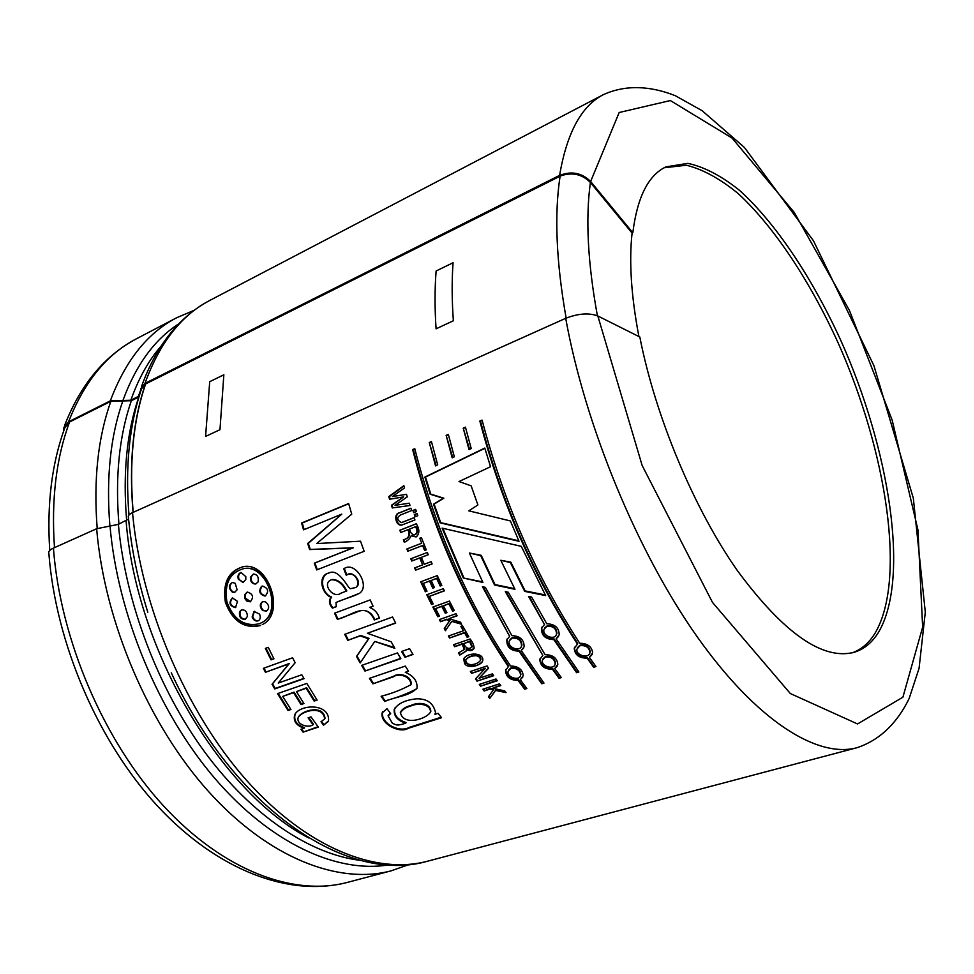 <?xml version="1.0" encoding="UTF-8"?>
<svg xmlns="http://www.w3.org/2000/svg" width="974" height="974" viewBox="0 0 974 974"><rect width="100%" height="100%" fill="white"/><g stroke="black" fill="none" stroke-linecap="round" stroke-linejoin="round"><path stroke-width="1.46" d="M53.424 548.119C60.339 639.784 103.768 740.946 163.656 806.034C223.716 871.109 294.014 896.652 347.353 882.407C288.754 897.578 217.068 870.001 157.715 806.277C98.374 742.261 55.835 643.777 48.87 553.439C48.213 551.613 49.723 549.835 53.424 548.119L96.645 528.736L118.39 524.353L128.58 519.032M147.805 612.269C137.821 580.297 131.356 548.715 128.434 517.511C127.789 515.843 129.14 514.211 132.513 512.641C141.108 606.912 185.937 711.897 246.105 779.845C306.457 847.794 375.854 875.042 427.549 861.211L856.852 747.74C817.405 758.442 756.798 721.028 697.08 636.631C637.507 552.331 585.216 426.101 565.699 318.315L132.513 512.641M565.699 318.315C578.252 313.445 588.953 312.666 597.829 315.978L639.821 337.004C655.429 416.726 693.951 508.672 737.415 570.654C783.693 633.197 822.604 660.421 854.137 652.312C864.169 649.22 872.351 642.45 878.706 631.992C910.033 578.3 889.7 448.917 840.452 339.658C811.926 277.529 775.901 223.302 739.546 190.38C721.454 175.892 704.214 166.883 687.851 163.352L665.826 166.895C648.246 175.357 637.24 197.308 632.82 232.749L632.089 233.09C628.948 261.702 631.225 296.193 638.907 336.554M560.099 176.184L145.625 383.963M144.98 383.391L559.612 175.357C566.868 132.732 581.49 105.801 603.478 94.6C625.235 84.714 649.841 85.59 675.347 95.72L702.181 110.744L744.38 147.415L813.436 240.724L873.909 365.627L913.332 498.225L925.3 612.147L919.066 668.31L909.156 698.492C897.334 722.818 879.912 740.203 856.852 747.74M259.267 623.75L261.373 622.8C283.397 612.756 267.692 564.372 244.048 568.524C229.742 572.505 224.044 583.73 226.966 602.2C233.784 619.732 244.547 626.927 259.267 623.75M244.9 568.439C268.471 564.579 283.799 612.451 261.969 622.483L261.531 622.715M232.616 597.829C229.109 602.529 230.168 605.755 235.781 607.496M237.486 601.348L235.501 607.606C229.45 605.962 228.415 602.723 232.384 597.878L237.486 601.348M247.323 592.022L245.399 594.396L245.545 598.219L250.61 601.701M244.912 598.426L244.766 594.578L247.274 592.034C253.033 593.872 254.044 597.135 250.281 601.835L246.799 601.043L245.144 598.949L245.545 598.219M262.797 601.591C260.131 604.16 260.289 607.046 263.272 610.284L266.62 611.1L262.676 610.552C259.547 606.948 259.534 603.99 262.639 601.652L265.305 601.762C269.25 604.988 269.688 608.105 266.608 611.112M254.384 611.307L252.741 616.725C253.995 619.841 255.943 621.156 258.573 620.657M252.132 616.98L254.056 611.428L259.571 614.131C260.813 617.139 260.399 619.354 258.353 620.779C255.651 621.582 253.581 620.328 252.132 616.98L252.741 616.725M241.637 609.821L240.152 611.514C239.397 616.286 241.15 618.867 245.411 619.245M247.396 616.42L245.375 619.257C240.919 619.561 238.971 617.053 239.543 611.745L241.43 609.882C245.217 609.566 247.201 611.745 247.396 616.42M262.87 586.007L262.091 586.226C258.974 591.121 260.155 594.323 265.622 595.845L265.013 596.064C259.547 594.53 258.366 591.315 261.47 586.421L262.225 586.105C268.106 587.858 269.153 591.145 265.354 595.966L265.013 596.064M241.211 572.468C238.703 573.771 237.985 576.109 239.068 579.493L243.439 582.452M238.423 579.64C237.352 575.878 238.228 573.491 241.053 572.493L245.813 576.669L245.801 579.506L243.001 582.574L239.068 579.493M253.386 574.015L251.073 577.071C250.854 581.271 252.473 583.56 255.931 583.925M258.037 581.965L255.638 584.01C252.035 583.962 250.294 581.685 250.428 577.217L253.483 573.99C257.453 574.563 258.974 577.229 258.037 581.965M235.233 583.292L237.096 589.818L234.539 592.399L232.348 592.168C228.391 588.247 228.391 585.021 232.372 582.452L235.233 583.292M232.287 582.476C229.012 585.532 229.243 588.71 232.993 591.985L234.892 592.289M560.123 176.014C554.194 214.377 556.203 261.738 566.138 318.121M301.015 704.567L293.551 692.636L282.679 696.41L290.922 709.486L288.036 710.472L277.517 693.634L306.822 683.431L317.11 700.087L314.164 701.085L306.153 688.265L296.473 691.625L303.937 703.569L301.015 704.567L303.73 703.228M268.252 647.345L273.938 658.814L271.04 659.861L265.366 648.404L268.252 647.345M331.111 597.354C320.714 593.166 317.828 574.867 329.09 572.968C335.847 569.449 342.483 577.935 348.631 587.139L350.238 588.722L355.547 587.578C361.244 584.424 355.34 570.082 346.257 575.232L343.761 568.816C355.218 560.318 370.485 585.861 359.625 593.239C353.611 596.429 341.911 599.68 336.03 602.504L336.274 606.68L332.451 608.117C328.993 604.05 328.542 600.471 331.111 597.354L331.684 597.062C329.102 600.191 329.553 603.77 333.011 607.788L336.237 606.583M344.711 634.342L392.571 616.98L395.688 623.104L367.405 633.283L391.171 641.781L394.835 648.331L374.759 641.416L360.185 662.953L356.484 656.464L368.501 638.822L360.185 635.888L347.779 640.344L344.711 634.342M413 654.467L404.953 657.255L401.58 651.484L409.628 648.684L413 654.467M438.057 713.309L441.563 717.728L408.143 728.333C400.387 733.739 379.982 724.242 382.137 712.944L387.019 708.682L390.696 713.686L388.066 715.805L392.425 723.353C396.613 724.717 395.821 726.324 405.708 723.219C397.489 720.541 393.666 716 394.239 709.583C397.66 703.63 405.074 700.038 416.458 698.821C427.136 698.589 433.491 703.191 435.524 712.603L434.891 714.319L438.057 713.309M442.135 528.139L521.273 546.341L545.659 595.601L524.694 591.376L510.376 562.558L500.794 560.281L514.966 589.294L494.524 584.984L480.718 555.655L469.371 553.013L482.934 582.464L463.32 578.008L442.135 528.139M541.775 683.797L518.984 651.216C510.461 650.778 506.431 646.931 506.894 639.674L509.67 636.351L482.422 586.713L485.344 587.359L511.886 635.608C520.079 636.034 524.158 639.772 524.109 646.809L521.2 650.474L543.991 683.091L541.775 683.797L543.589 682.567M553.829 639.614C545.318 639.261 541.215 635.438 541.544 628.157L544.503 624.529L528.578 596.453L531.609 597.062L546.767 623.75C554.961 624.091 559.1 627.792 559.186 634.853L556.105 638.859L578.885 671.987L576.608 672.705L553.829 639.614L554.157 638.981L576.864 671.975L578.495 671.451M435.561 465.913L429.278 442.513L431.445 441.587L437.691 464.878L435.561 465.913M469.042 449.623L463.222 428.11L465.438 427.16L471.221 448.564L469.042 449.623M411.698 510.51L400.558 514.966C396.601 517.498 396.868 520.055 401.361 522.612L414.133 517.644L414.948 519.958L401.824 525.035C395.919 526.459 393.046 513.931 399.206 512.896L410.918 508.184L411.698 510.51M415.082 516.78L414.315 514.564L417.042 513.481L417.809 515.696L415.082 516.78M422.619 545.513L407.765 551.247L406.876 548.971L421.718 543.224L419.782 538.232L421.425 537.599L426.259 549.847L424.603 550.48L422.619 545.513L425.151 550.237L426.235 549.811M425.346 591.766L420.719 581.782L437.289 575.61L441.819 585.423L440.163 586.031L436.644 578.446L431.178 580.48L434.465 587.553L432.809 588.162L429.534 581.088L423.361 583.377L426.989 591.157L425.346 591.766L426.916 590.999M437.813 616.725L432.833 607.07L449.44 601.08L454.322 610.576L452.654 611.173L448.868 603.831L443.401 605.804L446.92 612.634L445.276 613.23L441.746 606.4L435.561 608.628L439.457 616.14L437.813 616.725L439.323 615.897M449.562 638.043L448.405 636.022L463.393 630.799L460.86 626.331L462.528 625.746L468.786 636.692L467.118 637.264L464.561 632.844L449.562 638.043L464.975 632.321L467.532 636.728L468.591 636.351M464.501 663.063L463.721 658.972C467.337 651.667 485.162 652.617 482.58 661.176C480.815 665.924 466.607 669.296 464.501 663.063L464.878 662.454C471.526 667.117 477.382 666.837 482.422 661.602M480.608 686.171L479.318 684.393L496.01 678.963L497.288 680.753L480.608 686.171L496.959 680.29M260.07 625.637C244.231 628.973 232.676 621.229 225.396 602.395C222.425 582.549 228.634 570.594 244.036 566.503C269.08 562.448 285.638 613.498 262.578 624.468L262.286 624.626M482.836 689.239L499.516 683.845L500.806 685.599L492.698 688.216L504.763 690.919L506.054 692.624L495.681 690.444L489.727 698.431L488.437 696.727L493.441 689.848L489.946 689.105L484.115 690.98L482.836 689.239M484.991 668.919L471.635 673.338L470.381 671.488L487.061 665.948L488.595 668.237L479.038 678.257L492.43 673.862L493.696 675.688L477.017 681.143L475.47 678.927L485.332 668.274L471.635 673.338M458.474 652.982L464.391 649.414L462.053 644.191L454.675 646.724L453.482 644.727L470.138 639.005C472.682 642.219 474.009 645.336 474.131 648.367C472.329 650.985 469.712 651.326 466.266 649.39L466.144 651.107L459.777 655.088L458.474 652.982M445.398 630.714L444.254 628.644L449.623 620.621L446.262 619.647L440.467 621.704L439.335 619.61L455.966 613.705L457.098 615.812L449.014 618.673L460.568 622.216L461.725 624.297L451.766 621.375L445.398 630.714M431.543 604.489L426.77 594.749L443.353 588.661L444.412 590.865L429.461 596.332L433.174 603.904L431.543 604.489L433.077 603.697M411.734 561.036L410.809 558.784L427.318 552.465L428.256 554.73L421.377 557.359L424.274 564.275L431.165 561.669L432.127 563.922L415.594 570.167L414.632 567.927L422.631 564.896L419.733 557.98L411.734 561.036L420.281 557.712L422.631 564.896M411.198 535.737C409.871 538.756 407.57 540.935 404.295 542.287L403.358 539.815C408.715 538.464 410.249 535.091 407.972 529.686L400.691 532.559L399.851 530.246L416.3 523.756C419.757 529.479 419.684 533.886 416.068 536.978L411.198 535.737L416.787 536.674M413.67 512.665L412.915 510.449L415.63 509.353L416.385 511.569L413.67 512.665M392.364 496.557L406.475 494.317L407.266 496.85L395.067 505.348L409.287 503.217L410.03 505.506L392.291 507.929L391.451 505.275L403.626 496.898L389.576 499.224L388.772 496.582L403.869 485.661L404.539 487.937L392.364 496.557L406.487 494.354M452.192 457.817L446.141 435.354L448.332 434.428L454.347 456.769L452.192 457.817M587.115 658.168C579.14 658.156 574.855 654.918 574.258 648.441L577.448 644.033C534.008 577.521 501.476 503.193 479.841 421.048L482.081 420.098C503.753 502.292 536.297 576.681 579.749 643.266C587.48 643.327 591.778 646.505 592.642 652.799L589.404 657.426L595.966 666.545L593.677 667.275L587.115 658.168L587.371 657.462L593.909 666.545L595.589 666.009M545.087 654.662C552.842 654.796 557.079 658.01 557.822 664.305L554.754 668.602L561.328 677.575L559.076 678.294L552.502 669.321C544.515 669.248 540.29 665.96 539.815 659.483L542.835 655.405L505.287 591.608L508.245 592.229L545.087 654.662M508.428 666.715C465.061 602.236 433.126 529.856 412.635 449.574L414.766 448.673C435.293 529.004 467.24 601.445 510.619 665.997C518.375 666.192 522.575 669.43 523.196 675.725L520.286 679.718L526.861 688.545L524.682 689.239L518.095 680.424C510.096 680.266 505.92 676.954 505.579 670.477L508.757 666.058C465.548 601.774 433.722 529.637 413.293 449.635L412.635 449.574M519.02 541.301L440.138 522.843L433.515 504.228L443.243 498.311L430.191 494.232L424.871 477.077L484.784 448.064L490.555 466.716L459.022 481.546L471.148 485.843L477.905 504.958L468.798 510.839L510.376 520.932L519.02 541.301M369.426 678.354L405.318 666.082L408.544 671.256L405.306 672.352C413.573 675.798 417.493 681.057 417.055 688.119C408.666 696.629 396.905 696.069 384.718 701.499L381.114 696.288C392.145 693.415 402.031 689.58 410.76 684.759C411.442 676.321 398.512 672.717 393.155 676.893L372.896 683.845L369.426 678.354M400.838 658.68L364.97 671.062L361.61 665.4L397.465 652.921L400.838 658.68M374.333 619.939C370.157 610.856 364.154 608.324 356.338 612.329L337.406 619.391L334.532 613.206L370.181 599.923L373.079 606.205L369.645 607.472C374.527 609.322 377.766 612.865 379.349 618.113L374.333 619.939L379.288 617.918M364.166 551.296L316.72 569.924L314.273 563.167L352.795 547.924L309.635 549.555L307.674 543.48L341.813 514.114L303.535 529.844L301.599 523.014L348.643 503.546L351.736 514.162L316.684 543.565L360.538 541.203L364.166 551.296M278.272 683.066L301.806 674.763L304.034 678.659L274.753 688.935L272.05 684.247L288.852 663.903L265.464 672.291L263.357 668.334L292.577 657.791L295.159 662.697L278.272 683.066M320.994 721.758L324.622 718.97C323.368 705.006 301.952 710.837 298.251 717.29C295.706 724.413 308.101 728.382 313.019 724.814L308.101 717.838L311.023 716.864L318.315 727.115L303.06 732.144L300.966 729.295L304.071 728.26C296.181 725.46 293.064 720.967 294.72 714.77C299.566 704.178 330.052 702.765 328.506 720.882L323.49 725.216L320.994 721.758M145.491 383.89C133.048 420.111 128.897 462.869 133.036 512.166M133.195 512.336C129.031 463.027 133.17 420.244 145.613 383.999M492.698 688.216L500.441 685.112M489.727 698.431L495.985 689.738L505.348 691.698M495.681 690.444L495.985 689.738M493.441 689.848L493.745 689.142L490.239 688.411L489.946 689.105M484.115 690.98L490.239 688.411M483.494 689.02L484.419 690.286M488.838 696.179L490.019 697.713M479.975 684.174L480.925 685.501M477.017 681.143L493.38 675.226M475.921 678.452L477.345 680.473M479.038 678.257L488.473 668.067M471.014 671.269L471.976 672.693M476.81 655.794C471.964 655.539 468.275 656.951 465.767 660.031C466.315 667.787 478.624 664.183 480.474 660.262L479.853 657.377L476.81 655.794L478.185 655.453L480.194 656.902L480.986 658.96L480.352 660.579M465.718 660.007L466.083 659.41C468.823 656.464 472.524 655.064 477.187 655.198M464.269 657.961L464.878 662.454M459.777 655.088L466.57 650.547M466.266 649.39L466.656 648.83L470.686 650.035L474.034 648.574M454.675 646.724L462.455 643.631L464.781 648.842M454.091 644.52L455.077 646.164M463.709 643.619L470.065 641.026L472.329 646.578L471.94 647.162L469.663 641.574L463.709 643.619C465.913 648.367 468.652 649.548 471.94 647.15M458.912 652.495L460.166 654.504M463.393 630.799L461.457 626.112M449.002 635.803L449.988 637.52M451.766 621.375L461.311 623.555M449.014 618.673L456.952 615.544M440.467 621.704L446.725 619.172L450.073 620.146L444.692 628.157L445.8 630.129M439.931 619.391L440.918 621.229M435.561 608.628L442.22 605.962L445.727 612.768L446.798 612.39M443.401 605.804L449.343 603.405L453.117 610.71L454.201 610.333M433.418 606.863L438.276 616.274M429.461 596.332L444.327 590.682M427.343 594.53L432.018 604.075M423.361 583.377L430.045 580.748L433.32 587.785L434.392 587.395M431.178 580.48L437.156 578.106L440.662 585.666L441.746 585.264M421.304 581.563L425.857 591.388M415.594 570.167L432.091 563.836M415.204 567.708L416.129 569.863M421.377 557.359L428.231 554.681M411.381 558.565L412.282 560.768M419.782 538.232L421.718 543.224M421.438 537.611L420.354 538.025M407.765 551.247L423.179 545.282M407.449 548.752L408.337 551.004M399.851 530.246L401.264 532.34M416.324 523.817L400.448 530.087M407.972 529.686L408.556 529.515C410.797 534.848 409.263 538.22 403.942 539.62L404.734 541.714M415.496 526.727L409.616 529.04C410.273 532.766 411.99 534.665 414.778 534.775C417.408 533.07 417.639 530.392 415.496 526.727L416.081 526.557C418.236 530.136 418.004 532.815 415.35 534.58L415.18 534.641M414.315 514.564L415.654 516.549M417.067 513.578L414.912 514.43M412.915 510.449L414.23 512.434M415.667 509.463L413.524 510.327M399.206 512.896L399.815 512.787C393.642 513.858 396.54 526.325 402.408 524.876L402.506 524.852M410.955 508.306L399.815 512.787M414.169 517.718L401.885 522.478M403.966 486.002L389.405 496.533L390.184 499.126M388.772 496.582L389.405 496.533M403.626 496.898L392.072 505.189L392.912 507.844L410.03 505.482M391.451 505.275L392.072 505.189M392.291 507.929L392.912 507.844M406.316 503.655L395.067 505.348M463.222 428.11L469.578 449.367M465.511 427.476L463.855 428.183M446.141 435.354L452.74 457.561M448.405 434.733L446.786 435.427M429.278 442.513L436.121 465.645M431.519 441.904L429.924 442.586M593.677 667.275L593.909 666.545M589.404 657.426L592.229 654.443M479.841 421.048L480.474 421.133C502.048 502.986 534.47 577.058 577.74 643.364L577.448 644.033M482.167 420.415L480.474 421.133M574.587 647.223L574.477 647.759C575.208 654.321 579.506 657.56 587.371 657.462M579.956 645.701L576.912 649.171C575.61 655.745 589.781 659.033 589.94 652.239C589.063 647.308 585.727 645.129 579.956 645.701L580.248 645.031C586.019 644.471 589.343 646.639 590.207 651.545L589.794 652.957M577.399 647.734L580.248 645.031M576.608 672.705L576.864 671.975M556.105 638.859L558.528 636.497M544.503 624.529L529.345 596.612M541.958 627.146L541.812 627.548C541.617 634.938 545.732 638.749 554.157 638.981M546.938 626.306L544.076 629.253C541.568 635.827 555.35 640.965 556.568 634.001C556.3 628.461 553.086 625.905 546.938 626.306L547.291 625.722C553.427 625.32 556.629 627.877 556.897 633.38L556.324 634.707M544.746 627.865L547.291 625.722M542.835 655.405L506.042 591.766M540.144 658.351L540.046 658.801C540.655 665.376 544.892 668.639 552.782 668.627L559.332 677.563L560.939 677.052M552.502 669.321L552.782 668.627M559.076 678.294L559.332 677.563M554.754 668.602L557.408 665.814M545.318 657.048L542.421 660.275C540.911 666.654 554.839 670.307 555.168 663.684C554.389 658.753 551.101 656.537 545.318 657.048L545.623 656.379C551.406 655.879 554.681 658.083 555.448 662.99L555.034 664.317M542.908 658.923L545.623 656.379M521.2 650.474L523.488 648.27M509.67 636.351L483.177 586.872M507.32 638.737L507.186 639.066C506.845 646.419 510.887 650.267 519.325 650.595L542.031 683.066M518.984 651.216L519.325 650.595M512.081 638.116L509.365 640.819C506.699 647.162 520.153 652.641 521.54 645.896C521.382 640.368 518.229 637.775 512.081 638.116L512.446 637.532C518.582 637.203 521.723 639.784 521.881 645.275L521.333 646.493M510.035 639.541L512.446 637.532M518.095 680.424L518.387 679.718L524.949 688.508L526.484 688.021M524.682 689.239L524.949 688.508M520.286 679.718L522.807 677.088M414.851 448.977L413.293 449.635M510.887 668.334L508.124 671.329C506.431 677.502 520.092 681.483 520.603 675.043C519.909 670.112 516.67 667.884 510.887 668.334L511.204 667.677C516.975 667.214 520.213 669.455 520.895 674.361L520.469 675.603M508.611 670.051L511.204 667.677M505.908 669.43L505.823 669.795C506.297 676.358 510.486 679.669 518.387 679.718M463.32 578.008L482.654 581.892M469.371 553.013L481.217 555.326L494.987 584.57L514.662 588.686M500.794 560.281L510.851 562.181L525.12 590.901L545.306 594.956M442.841 528.31L463.807 577.631M484.869 448.308L425.492 477.053L430.788 494.135L443.84 498.201L434.112 504.106L440.711 522.648L518.813 540.826M424.871 477.077L425.492 477.053M434.891 714.319L435.317 713.382M395.006 707.903L394.592 708.938C394.02 715.379 397.83 719.896 406.024 722.513L405.708 723.219M388.48 715.013L390.391 713.272M382.697 711.69L382.478 712.286C380.785 723.439 399.279 733.13 409.263 727.371L441.161 717.229M410.663 706.101C405.988 707.234 402.591 709.437 400.46 712.737C403.54 726.494 426.977 718.885 430.484 711.994C430.459 702.985 415.983 703.155 410.663 706.101L411.004 705.444C417.603 702.011 430.033 702.388 430.837 711.3L430.313 712.591M400.558 712.469L400.643 712.018C402.299 708.926 405.756 706.734 411.004 705.444M372.896 683.845L393.362 676.394C398.67 672.267 411.856 675.506 411.15 684.138L410.675 684.978M384.718 701.499L385.095 700.866C396.406 697.908 406.974 693.878 416.775 688.801M381.771 696.069L385.095 700.866M405.306 672.352L408.313 670.891M370.071 678.135L373.31 683.261M404.953 657.255L412.818 654.151M402.189 651.277L405.379 656.72M364.97 671.062L400.643 658.351M362.243 665.181L365.408 670.526M347.779 640.344L360.684 635.45L368.988 638.372L356.959 655.977L360.599 662.357M374.759 641.416L394.385 647.527M367.405 633.283L395.578 622.897M345.32 634.123L348.29 639.918M369.645 607.472L373.018 606.059M337.406 619.391L337.941 619.026C348.972 617.443 365.944 600.349 374.832 619.537M335.141 612.987L337.941 619.026M336.407 602.309L359.43 593.361M346.257 575.232L346.841 574.989C352.941 569.753 363.058 582.586 356.107 587.285L355.559 587.566L356.107 587.285M344.358 568.609L346.841 574.989M329.285 572.895C318.754 574.818 321.408 593.702 331.684 597.062M346.257 591.194C342.349 583.487 337.394 579.676 331.404 579.761C321.152 583.596 333.327 599.083 340.608 593.336L346.829 590.901C342.945 583.292 338.063 579.493 332.183 579.493M301.599 523.014L302.257 522.977L304.132 529.6M348.704 503.753L302.257 522.977M341.813 514.114L308.308 543.37L310.268 549.421L353.392 547.765L314.894 562.996L317.317 569.693M307.674 543.48L308.308 543.37M309.635 549.555L310.268 549.421M314.273 563.167L314.894 562.996M271.04 659.861L273.84 658.631M265.987 648.185L271.576 659.447M265.464 672.291L289.363 663.464L272.55 683.772L275.24 688.448L303.876 678.391M263.991 668.103L265.975 671.865M296.473 691.625L306.615 687.741L314.602 700.525L316.903 699.746M288.036 710.472L290.702 709.145M278.174 693.415L288.474 709.912M282.679 696.41L294.026 692.112L301.465 704.007M323.49 725.216L328.177 721.576M295.585 713.467L295.146 714.198C293.515 720.443 296.632 724.936 304.472 727.639L304.071 728.26M303.06 732.144L318.023 726.714M301.66 729.063L303.45 731.511M313.019 724.814L313.421 724.193L308.782 717.619M298.981 716.194C303.206 710.265 323.502 704.47 325.024 718.337L324.512 719.189M321.651 721.503L323.879 724.583M140.755 391.098L140.731 388.784L144.943 383.476L145.467 383.939L141.461 388.991C129.25 425.212 125.098 467.203 128.994 514.99M63.858 430.459L63.87 427.44L68.557 421.803L110.33 400.85L130.833 400.241L139.221 395.968M664.122 167.772L686.378 165.227C702.826 169.293 720.066 178.729 738.109 193.509C774.306 226.93 809.991 281.121 838.151 342.945C886.742 451.656 906.465 579.725 875.139 633.063C869.149 642.864 861.54 649.451 852.287 652.811M559.6 175.454C571.531 170.803 581.88 172.812 590.634 181.493L632.82 232.749M632.089 233.09L590.39 182.467C581.977 174.017 571.884 171.887 560.111 176.075M138.929 396.929L131.356 400.704L110.853 401.3L69.568 421.998L64.868 427.647C51.792 463.332 46.752 504.264 49.747 550.468M243.135 566.612C228.427 571.701 222.815 583.889 226.297 603.174C233.797 621.315 245.253 628.693 260.655 625.332M244.766 594.578L245.399 594.396M239.543 611.745L240.152 611.514M261.47 586.421L262.091 586.226M250.428 577.217L251.073 577.071M232.348 592.168L232.993 591.985M141.461 386.666C156.23 345.587 179.07 316.806 209.97 300.333C181.298 315.162 159.626 342.86 144.956 383.439M453.36 320.763C451.863 299.968 451.778 280.622 453.068 262.724L436.121 271.003C434.708 288.852 434.696 308.125 436.072 328.835L453.36 320.763M219.966 429.704L223.85 374.783L209.714 381.686L205.587 436.413L219.966 429.704M110.013 526.033C117.72 614.484 158.458 712.432 214.548 778.068C270.796 843.667 337.065 873.459 388.638 864.9M178.741 323.843C154.464 339.549 135.861 365.092 122.931 400.472M96.645 528.736C104.462 621.826 148.657 725.07 208.716 791.716C268.946 858.362 338.782 884.83 391.256 870.805L409.092 864.535M194.094 310.329L176.696 317.731C147.598 332.791 125.476 360.49 110.33 400.85M590.634 181.493L619.172 112.509L670.356 100.553L732.083 138.077L794.248 212.405L849.45 310.463L892.184 420.171L917.946 529.917L922.646 627.134L902.91 697.201L857.546 723.95L790.316 693.525L712.481 602.395L642.17 465.535L597.829 315.978M130.833 400.241C138.503 378.509 148.608 360.441 161.136 346.026M360.672 860.395C310.669 854.539 252.497 816.419 205.27 752.78C158.226 689.032 125.415 602.699 118.39 524.353M126.109 520.907C135.861 649.536 220.988 792.836 308.77 837.957M140.646 390.075L138.308 396.528M68.557 421.803C84.251 381.759 106.897 354.073 136.457 338.769L176.696 317.731M590.39 182.467C585.447 218.602 587.785 263.041 597.403 315.771M138.819 396.99C126.766 432.042 122.712 473.254 126.657 520.64M131.356 400.704C119.205 435.707 115.066 476.846 118.925 524.109M122.821 400.947C110.366 436.413 106.056 478.112 109.904 526.045M110.853 401.3C97.972 437.35 93.419 479.744 97.193 528.492M69.568 421.998C56.212 457.756 51.184 499.638 54.483 547.644M209.97 300.333L603.478 94.6M480.535 660.287L480.888 659.666M574.55 647.783L574.258 648.441M589.94 652.227L590.207 651.545M556.556 634.013L556.897 633.38M540.12 658.826L539.815 659.483M555.168 663.671L555.448 662.99M521.54 645.896L521.881 645.275M520.603 675.043L520.895 674.361M505.579 670.477L505.896 669.82M394.58 708.938L394.239 709.583M382.49 712.298L382.137 712.944M400.302 712.676L400.643 712.018M430.52 712.006L430.837 711.3M411.15 684.138L410.76 684.759M273.706 682.372L272.866 683.261M325.024 718.337L324.622 718.97M427.549 861.211C345.965 885.11 232.762 806.606 171.29 672.803M347.353 882.407L391.256 870.805M64.661 425.309C80.586 384.62 104.51 355.766 136.457 338.769"/></g></svg>
